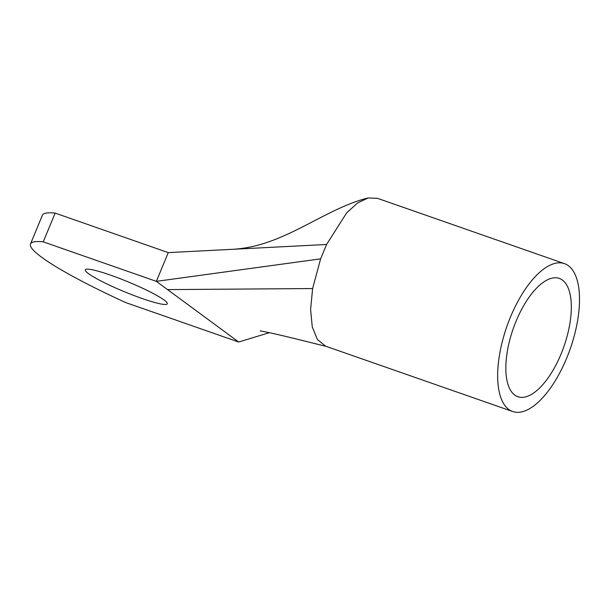 <?xml version="1.0" encoding="UTF-8"?>
<svg xmlns="http://www.w3.org/2000/svg" width="610" height="610" viewBox="0 0 610 610"><rect width="100%" height="100%" fill="white"/><g stroke="black" fill="none" stroke-linecap="round" stroke-linejoin="round"><path stroke-width="0.91" d="M43.241 241.85L156.358 281.355L238.701 342.027L125.591 302.522A156.686 18.552 22.5 0 1 30.5 243.954A156.686 18.552 22.5 0 1 43.241 241.85L55.152 213.103A156.686 18.552 22.5 0 0 42.41 215.208L30.5 243.954M512.751 411.544A78.347 33.611 109.3 0 0 577.495 321.272A78.347 33.611 109.3 0 0 564.418 263.619A78.347 33.611 109.3 0 0 499.674 353.884A78.347 33.611 109.3 0 0 512.751 411.544L325.687 346.205L317.452 339.602L312.274 326.968L310.604 309.43L312.617 288.545L320.616 258.853L156.358 281.355L168.261 252.609L55.152 213.103M142.176 298.526A44.393 5.254 22.5 0 1 85.255 269.811A44.393 5.254 22.5 0 1 110.357 275.079A44.393 5.254 22.5 0 1 167.285 303.795A44.393 5.254 22.5 0 1 142.176 298.526M377.605 198.372L368.135 197.96L357.62 202.932L346.671 212.859L326.571 244.473L320.616 258.853M326.571 244.48L168.261 252.609M238.701 342.027L269.33 332.686M569.709 324.535A62.678 26.893 109.3 0 0 559.256 278.412A62.678 26.893 109.3 0 0 507.459 350.62A62.678 26.893 109.3 0 0 517.92 396.752A62.678 26.893 109.3 0 0 569.709 324.535M167.552 289.605L312.617 288.545M368.135 197.96C340.311 204.625 312.084 223.473 283.947 235.788C263.322 244.885 247.355 248.621 231.342 249.368M326.929 346.571L293.73 338.352C274.401 333.586 259.982 330.704 260.173 330.91M377.354 198.281L564.418 263.619"/></g></svg>
